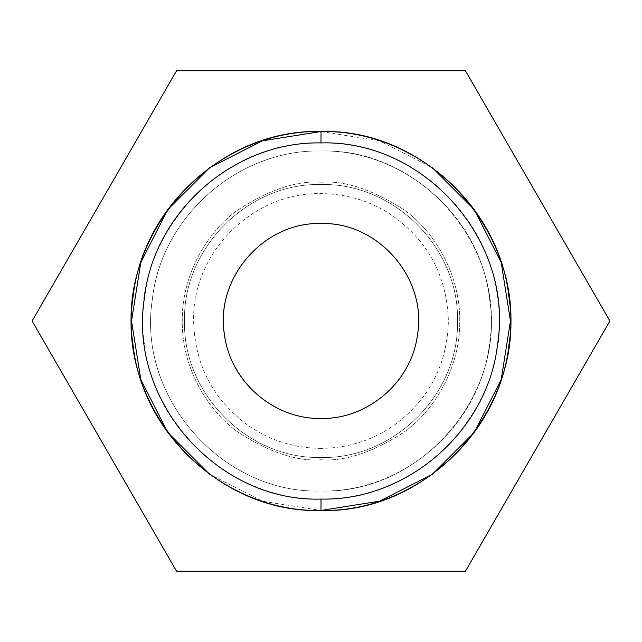 <?xml version="1.0" encoding="UTF-8"?>
<svg xmlns="http://www.w3.org/2000/svg" width="642" height="642" viewBox="0 0 642 642"><rect width="100%" height="100%" fill="white"/><g stroke="black" fill="none" stroke-linecap="round" stroke-linejoin="round"><path stroke-width="0.48" stroke-dasharray="3.21 2.41" d="M321 499.083C424.466 502.261 513.801 400.929 497.678 298.682C488.594 212.069 408.071 141.079 321 142.917C217.534 139.739 128.199 241.071 144.322 343.318C153.406 429.931 233.929 500.921 321 499.083L321 491.018C222.22 494.051 136.939 397.31 152.323 299.694C160.998 217.004 237.877 149.225 321 150.982C404.123 149.225 481.002 217.004 489.677 299.694C505.061 397.31 419.78 494.051 321 491.018C222.22 494.051 136.939 397.31 152.323 299.694C160.998 217.004 237.877 149.225 321 150.982C404.123 149.225 481.002 217.004 489.677 299.694C505.061 397.31 419.78 494.051 321 491.018C222.22 494.051 136.939 397.31 152.323 299.694C160.998 217.004 237.877 149.225 321 150.982C419.78 147.949 505.061 244.69 489.677 342.306C481.002 424.996 404.123 492.775 321 491.018C222.22 494.051 136.939 397.31 152.323 299.694C160.998 217.004 237.877 149.225 321 150.982C404.123 149.225 481.002 217.004 489.677 299.694C505.061 397.31 419.78 494.051 321 491.018L321 510.462C210.921 513.841 115.881 406.041 133.03 297.254C142.701 205.103 228.367 129.58 321 131.538C431.079 128.159 526.119 235.959 508.97 344.746C499.299 436.897 413.633 512.42 321 510.462C210.921 513.841 115.881 406.041 133.03 297.254C142.701 205.103 228.367 129.58 321 131.538C413.633 129.58 499.299 205.103 508.97 297.254C526.119 406.041 431.079 513.841 321 510.462L262.45 501.193L209.637 474.277M321 142.917L321 131.538L321 150.982L321 131.538L321 150.982L321 131.538L379.55 140.807L432.363 167.722M321 223.536C274.142 222.589 230.606 260.098 224.612 306.579C214.316 363.139 263.533 420.277 321 418.464M321 184.535C248.077 182.649 182.649 248.077 184.527 321C182.649 393.923 248.077 459.351 321 457.465C393.923 459.351 459.351 393.923 457.473 321C459.351 248.077 393.923 182.649 321 184.535C248.077 182.649 182.649 248.077 184.527 321C182.649 393.923 248.077 459.351 321 457.465C393.923 459.351 459.351 393.923 457.473 321C459.351 248.077 393.923 182.649 321 184.535C248.077 182.649 182.649 248.077 184.527 321C182.649 393.923 248.077 459.351 321 457.465C393.923 459.351 459.351 393.923 457.473 321C459.351 248.077 393.923 182.649 321 184.535C248.077 182.649 182.649 248.077 184.527 321C182.649 393.923 248.077 459.351 321 457.465C393.923 459.351 459.351 393.923 457.473 321C459.351 248.077 393.923 182.649 321 184.535M609.9 321L465.45 571.195L176.55 571.195L32.1 321L176.55 70.805L465.45 70.805L609.9 321M321 459.744C345.115 461.598 372.866 452.345 404.243 431.994C434.04 410.703 460.298 368.099 459.744 321C460.298 273.901 434.04 231.297 404.243 210.006C372.866 189.655 345.115 180.402 321 182.256C296.885 180.402 269.134 189.655 237.757 210.006C207.96 231.297 181.702 273.901 182.256 321C181.702 368.099 207.96 410.703 237.757 431.994C269.134 452.345 296.885 461.598 321 459.744C296.885 461.598 269.134 452.345 237.757 431.994C207.96 410.703 181.702 368.099 182.256 321C181.702 273.901 207.96 231.297 237.757 210.006C269.134 189.655 296.885 180.402 321 182.256C345.115 180.402 372.866 189.655 404.243 210.006C434.04 231.297 460.298 273.901 459.744 321C460.298 368.099 434.04 410.703 404.243 431.994C372.866 452.345 345.115 461.598 321 459.744M321 448.373C294.253 448.18 269.873 440.484 247.852 425.269C212.831 399.332 194.759 364.576 193.627 321C191.878 252.916 252.964 191.87 321 193.627C344.906 193.756 367.096 200.007 387.559 212.398C426.657 238.054 446.928 274.246 448.373 321C447.241 364.576 429.169 399.332 394.148 425.269C372.127 440.484 347.747 448.18 321 448.373"/><path stroke-width="0.96" d="M209.637 474.277L167.722 432.363L140.807 379.55L131.538 321L140.807 262.45L167.722 209.637L209.637 167.722L262.45 140.807L321 131.538C228.367 129.58 142.701 205.103 133.03 297.254C115.881 406.041 210.921 513.841 321 510.462C413.633 512.42 499.299 436.897 508.97 344.746C526.119 235.959 431.079 128.159 321 131.538C413.633 129.58 499.299 205.103 508.97 297.254C526.119 406.041 431.079 513.841 321 510.462C228.367 512.42 142.701 436.897 133.03 344.746C115.881 235.959 210.921 128.159 321 131.538C413.633 129.58 499.299 205.103 508.97 297.254C526.119 406.041 431.079 513.841 321 510.462C228.367 512.42 142.701 436.897 133.03 344.746C115.881 235.959 210.921 128.159 321 131.538L321 142.917C233.929 141.079 153.406 212.069 144.322 298.682C128.199 400.929 217.534 502.261 321 499.083C408.071 500.921 488.594 429.931 497.678 343.318C513.801 241.071 424.466 139.739 321 142.917M432.363 167.722L474.277 209.637L501.193 262.45L510.462 321L501.193 379.55L474.277 432.363L432.363 474.277L379.55 501.193L321 510.462L321 499.083M321 223.536C263.533 221.723 214.316 278.861 224.612 335.421C230.606 381.902 274.142 419.411 321 418.464C367.858 419.411 411.394 381.902 417.388 335.421C427.684 278.861 378.467 221.723 321 223.536C378.467 221.723 427.684 278.861 417.388 335.421C411.394 381.902 367.858 419.411 321 418.464M465.45 70.805L609.9 321L465.45 571.195L176.55 571.195L32.1 321L176.55 70.805L465.45 70.805"/></g></svg>
